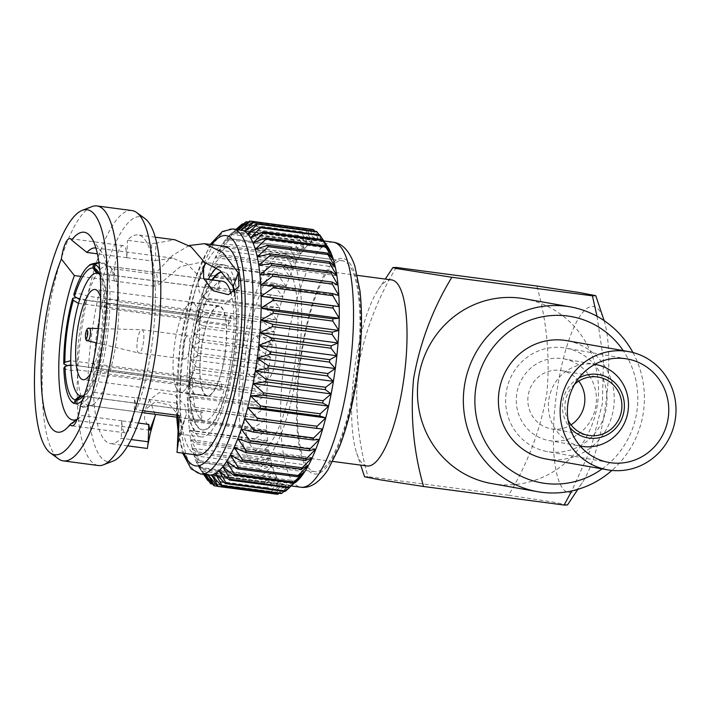 <?xml version="1.0" encoding="UTF-8"?>
<svg xmlns="http://www.w3.org/2000/svg" width="711" height="711" viewBox="0 0 711 711"><rect width="100%" height="100%" fill="white"/><g stroke="black" fill="none" stroke-linecap="round" stroke-linejoin="round"><path stroke-width="0.53" stroke-dasharray="3.56 2.67" d="M506.125 393.174A52.552 50.641 100 0 0 547.194 451.556A52.552 50.641 100 0 0 606.536 406.434A52.552 50.641 100 0 0 565.467 348.052A52.552 50.641 100 0 0 506.125 393.174M545.888 458.95A60.053 57.875 100 0 0 613.709 407.385A60.053 57.875 100 0 0 566.774 340.667M225.076 353.091A45.042 12.025 -82.5 0 0 219.121 306.343A45.042 12.025 -82.5 0 0 201.373 348.905A45.042 12.025 -82.5 0 0 207.328 395.654A45.042 12.025 -82.5 0 0 225.076 353.091M198.182 349.545A45.042 12.025 -82.5 0 0 192.228 302.797A45.042 12.025 -82.5 0 0 174.471 345.359A45.042 12.025 -82.5 0 0 180.434 392.108A45.042 12.025 -82.5 0 0 198.182 349.545M137.321 340.845A11.732 3.128 97.5 0 1 141.853 329.753A11.732 3.128 97.5 0 1 141.942 329.753A11.732 3.128 97.5 0 1 143.498 341.929A11.732 3.128 97.5 0 1 138.876 353.012A11.732 3.128 97.5 0 1 138.787 353.003A11.732 3.128 97.5 0 1 137.321 340.845M189.41 347.99A11.732 3.128 -82.5 0 0 187.864 335.823A11.732 3.128 -82.5 0 0 183.242 346.906A11.732 3.128 -82.5 0 0 184.789 359.082A11.732 3.128 -82.5 0 0 189.41 347.99M90.653 373.239A45.513 12.149 -82.5 0 0 101.033 336.721A45.513 12.149 -82.5 0 0 100.633 297.705M225.2 353.118A45.513 12.149 97.5 0 1 207.265 396.125A45.513 12.149 97.5 0 1 201.249 348.888A45.513 12.149 97.5 0 1 219.184 305.881A45.513 12.149 97.5 0 1 225.2 353.118M105.352 304.059A70.38 18.788 -82.5 0 1 103.095 337.281A70.38 18.788 -82.5 0 1 96.474 369.738C101.54 372.2 106.046 372.795 109.992 371.515A70.38 18.788 -82.5 0 0 116.613 339.067A70.38 18.788 -82.5 0 0 118.87 305.846C115.395 303.659 110.889 303.064 105.352 304.059L104.241 305.766A66.63 17.793 97.5 0 1 102.1 337.112A66.63 17.793 97.5 0 1 95.869 367.72L99.593 365.801L220.623 381.78A61.937 16.54 -82.5 0 1 219.468 385.7L98.429 369.72A61.937 16.54 -82.5 0 0 99.593 365.801A61.937 16.54 -82.5 0 0 105.352 337.485A61.937 16.54 -82.5 0 0 107.343 308.494L104.241 305.766M222.436 281.227A70.38 18.788 -82.5 0 0 194.698 347.732A70.38 18.788 -82.5 0 0 204.013 420.77A70.38 18.788 -82.5 0 0 231.742 354.274A70.38 18.788 -82.5 0 0 231.093 293.821M76.512 297.616L86.191 300.078A70.38 18.788 -82.5 0 0 79.57 332.526A70.38 18.788 -82.5 0 0 77.312 365.747L67.714 365.667M86.191 300.078L198.182 314.866L199.542 319.39A61.937 16.54 -82.5 0 1 200.706 315.471L79.676 299.491M200.706 315.471L199.347 310.947A70.38 18.788 -82.5 0 0 198.182 314.866M199.347 310.947L87.355 296.158C82.28 293.687 77.775 293.092 73.828 294.372M93.381 264.199L99.727 262.412L106.899 265.985A70.38 18.788 -82.5 0 0 87.355 296.158M106.899 265.985L203.79 278.783M203.808 278.836L108.134 266.207L103.317 263.043L98.962 262.715M100.269 275.992A66.63 17.793 97.5 0 1 104.17 301.633L105.272 299.926C110.809 298.931 115.315 299.527 118.799 301.713A70.38 18.788 -82.5 0 0 111.503 268.642A70.38 18.788 -82.5 0 0 108.134 266.207M118.799 301.713L230.791 316.502L228.302 320.341L107.263 304.361A61.937 16.54 -82.5 0 0 101.389 276.206A61.937 16.54 -82.5 0 0 99.54 274.233M104.17 301.633L107.263 304.361A61.937 16.54 -82.5 0 1 107.343 308.494L228.373 324.483L230.862 320.634A70.38 18.788 -82.5 0 0 230.791 316.502M230.862 320.634L118.87 305.846M80.485 405.368L94.376 392.401A86.778 23.17 -82.5 0 0 107.21 338.018A86.778 23.17 -82.5 0 0 101.655 252.165A86.778 23.17 -82.5 0 0 95.887 247.979M391.619 279.903A93.843 25.054 -82.5 0 0 378.19 289.741A93.843 25.054 -82.5 0 0 354.638 368.574A93.843 25.054 -82.5 0 0 356.638 452.978A93.843 25.054 -82.5 0 0 367.054 465.963M245.597 354.176A93.843 25.054 97.5 0 1 282.578 265.505A93.843 25.054 97.5 0 1 294.994 362.894A93.843 25.054 97.5 0 1 258.013 451.565A93.843 25.054 97.5 0 1 245.597 354.176M94.376 392.401L134.335 397.68A86.778 23.17 -82.5 0 0 134.406 397.493L136.548 409.892A105.246 28.102 -82.5 0 0 152.03 344.151A105.246 28.102 -82.5 0 0 138.112 234.923A105.246 28.102 -82.5 0 0 127.429 240.291L151.727 243.5L151.327 260.893L155.425 260.573L155.94 243.126L174.942 239.785M138.352 423.045L121.777 420.859A86.778 23.17 -82.5 0 0 121.83 420.805A21.579 5.759 -82.5 0 0 125.376 432.875A21.579 5.759 -82.5 0 0 133.881 412.478A21.579 5.759 -82.5 0 0 134.335 397.68M234.097 292.159A79.623 21.259 97.5 0 1 233.528 354.611A79.623 21.259 97.5 0 1 202.155 429.853A79.623 21.259 97.5 0 1 191.623 347.217A79.623 21.259 97.5 0 1 211.922 279.858M212.571 279.938A79.623 21.259 -82.5 0 0 192.272 347.297A79.623 21.259 -82.5 0 0 202.804 429.942A79.623 21.259 -82.5 0 0 234.177 354.7A79.623 21.259 -82.5 0 0 223.645 272.064A79.623 21.259 -82.5 0 0 221.832 272.109M298.282 363.481A106.357 28.396 97.5 0 1 256.369 463.972A106.357 28.396 97.5 0 1 242.309 353.598A106.357 28.396 97.5 0 1 284.222 253.098A106.357 28.396 97.5 0 1 298.282 363.481M356.558 371.178A106.357 28.396 97.5 0 1 314.644 471.669A106.357 28.396 97.5 0 1 300.584 361.295A106.357 28.396 97.5 0 1 342.498 260.795A106.357 28.396 97.5 0 1 356.558 371.178M177.768 415.331L177.172 403.146L134.406 397.493M154.927 414.273L149.701 399.653L159.468 392.516L174.586 394.845L184.913 404.923L186.344 414.62L179.368 434.057L177.946 419.783M121.83 420.805L81.872 415.526L77.135 419.33M77.17 419.232A86.778 23.17 -82.5 0 0 79.828 417.481A86.778 23.17 -82.5 0 0 81.872 415.526M216.624 267.851A86.778 23.17 97.5 0 1 223.938 264.892A86.778 23.17 97.5 0 1 235.412 354.949A86.778 23.17 97.5 0 1 201.213 436.945A86.778 23.17 97.5 0 1 189.739 346.879A86.778 23.17 97.5 0 1 208.341 279.379M91.897 206.625A128.584 34.332 -82.5 0 0 46.295 327.451A128.584 34.332 -82.5 0 0 58.586 458.933M131.962 210.572A128.584 34.332 -82.5 0 0 81.285 332.073A128.584 34.332 -82.5 0 0 98.296 465.518M145.044 218.641A123.581 32.999 -82.5 0 0 91.808 333.521A123.581 32.999 -82.5 0 0 113.022 461.128M224.667 246.353A105.246 28.102 -82.5 0 0 183.189 345.804A105.246 28.102 -82.5 0 0 197.116 455.031M204.857 262.51L202.093 262.004L180.407 266.634L158.535 284.96L154.483 286.337L152.198 273.922L112.125 268.634A105.246 28.102 -82.5 0 0 96.634 334.374A105.246 28.102 -82.5 0 0 110.552 443.602A105.246 28.102 -82.5 0 0 121.234 438.234L131.179 439.54M152.198 273.922L156.349 272.411L158.535 284.96M189.233 245.499L172.675 255.32L156.349 272.411M155.94 243.126L151.727 243.5M240.878 230A123.581 32.999 -82.5 0 0 237.767 230.124A123.581 32.999 -82.5 0 0 234.132 231.537A123.581 32.999 -82.5 0 0 230.64 234.061A123.581 32.999 -82.5 0 0 230.4 234.275A123.581 32.999 -82.5 0 0 226.596 238.309A123.581 32.999 -82.5 0 0 222.783 243.589A123.581 32.999 -82.5 0 0 218.979 250.068A123.581 32.999 -82.5 0 0 215.246 257.666A123.581 32.999 -82.5 0 0 211.611 266.305A123.581 32.999 -82.5 0 0 208.127 275.895A123.581 32.999 -82.5 0 0 204.812 286.311A123.581 32.999 -82.5 0 0 201.728 297.465A123.581 32.999 -82.5 0 0 198.884 309.214A123.581 32.999 -82.5 0 0 196.334 321.443A123.581 32.999 -82.5 0 0 194.085 334.001A123.581 32.999 -82.5 0 0 192.183 346.772L199.524 341.795L259.195 349.679L270.269 357.082L257.649 361.135A133.721 35.701 -82.5 0 0 257.355 363.552L268.714 369.916L256.129 374.999A133.721 35.701 -82.5 0 0 255.907 377.399L267.532 382.669L255.027 388.721A133.721 35.701 -82.5 0 0 254.876 391.086L266.741 395.209L254.342 402.15A133.721 35.701 -82.5 0 0 254.271 404.443L266.341 407.394L254.094 415.126A133.721 35.701 -82.5 0 0 254.094 417.33L266.341 419.081L254.271 427.524A133.721 35.701 -82.5 0 0 254.351 429.613L266.741 430.164L254.885 439.194A133.721 35.701 -82.5 0 0 255.036 441.14L267.54 440.5L255.916 450.019A133.721 35.701 -82.5 0 0 256.138 451.805L268.722 449.992L257.364 459.866A133.721 35.701 -82.5 0 0 257.658 461.475L270.278 458.524L259.213 468.647A133.721 35.701 -82.5 0 0 259.568 470.06L272.189 466.007L261.426 476.254A133.721 35.701 -82.5 0 0 261.852 477.445L274.437 472.362L264.003 482.6A133.721 35.701 -82.5 0 0 264.483 483.569L276.988 477.516L266.901 487.622A133.721 35.701 -82.5 0 0 267.434 488.359L279.832 481.418L270.091 491.265A133.721 35.701 -82.5 0 0 270.669 491.754L282.925 484.013L273.539 493.487A133.721 35.701 -82.5 0 0 274.162 493.727L286.231 485.284L277.201 494.261M327.798 246.886A123.581 32.999 -82.5 0 0 325.745 244.237A123.581 32.999 -82.5 0 0 322.652 241.642A123.581 32.999 -82.5 0 0 319.346 240.371A123.581 32.999 -82.5 0 0 318.963 240.309A123.581 32.999 -82.5 0 0 315.853 240.442A123.581 32.999 -82.5 0 0 312.218 241.847A123.581 32.999 -82.5 0 0 308.485 244.584A123.581 32.999 -82.5 0 0 304.681 248.619A123.581 32.999 -82.5 0 0 300.869 253.907A123.581 32.999 -82.5 0 0 297.065 260.377A123.581 32.999 -82.5 0 0 293.332 267.985A123.581 32.999 -82.5 0 0 289.697 276.623A123.581 32.999 -82.5 0 0 286.204 286.204A123.581 32.999 -82.5 0 0 282.898 296.629A123.581 32.999 -82.5 0 0 279.814 307.774A123.581 32.999 -82.5 0 0 276.97 319.523A123.581 32.999 -82.5 0 0 274.419 331.753A123.581 32.999 -82.5 0 0 272.171 344.32A123.581 32.999 -82.5 0 0 270.269 357.082A123.581 32.999 -82.5 0 0 268.714 369.916A123.581 32.999 -82.5 0 0 267.532 382.669A123.581 32.999 -82.5 0 0 266.741 395.209A123.581 32.999 -82.5 0 0 266.341 407.394A123.581 32.999 -82.5 0 0 266.341 419.081A123.581 32.999 -82.5 0 0 266.741 430.164A123.581 32.999 -82.5 0 0 267.54 440.5A123.581 32.999 -82.5 0 0 268.722 449.992A123.581 32.999 -82.5 0 0 270.278 458.524A123.581 32.999 -82.5 0 0 272.189 466.007A123.581 32.999 -82.5 0 0 274.437 472.362A123.581 32.999 -82.5 0 0 276.988 477.516A123.581 32.999 -82.5 0 0 279.832 481.418A123.581 32.999 -82.5 0 0 282.925 484.013A123.581 32.999 -82.5 0 0 286.231 485.284A123.581 32.999 -82.5 0 0 286.613 485.346A123.581 32.999 -82.5 0 0 289.724 485.213L281.049 493.585M574.595 384.287A29.56 28.484 100 0 0 565.147 402.506A29.56 28.484 100 0 0 568.098 420.219M578.727 381.105A29.56 28.484 100 0 0 561.486 370.591A29.56 28.484 100 0 0 528.104 395.974A29.56 28.484 100 0 0 551.212 428.804A29.56 28.484 100 0 0 571.013 424.831M578.692 378.163A32.137 30.973 100 0 0 562.685 402.186A32.137 30.973 100 0 0 569.804 427.382M549.132 440.589L580.176 446.073A41.522 40.012 -80 0 1 548.776 400.133A41.522 40.012 -80 0 1 594.867 364.343L563.565 358.806A41.522 40.012 100 0 0 516.675 394.463A41.522 40.012 100 0 0 549.132 440.589A41.522 40.012 100 0 0 596.022 404.941A41.522 40.012 100 0 0 563.565 358.806M602.128 468.878A84.458 81.383 100 0 0 637.038 410.354A84.458 81.383 100 0 0 623.218 350.63M632.923 352.523A93.843 90.43 -80 0 1 643.535 411.1A93.843 90.43 -80 0 1 611.922 470.433M604.11 320.625A93.843 25.054 97.5 0 1 605.754 403.937A93.843 25.054 97.5 0 1 582.202 482.769A93.843 25.054 97.5 0 1 556.358 395.209A93.843 25.054 97.5 0 1 603.755 319.523M597.044 316.306L603.435 359.819L602.368 403.626L590.868 448.641L571.76 490.91M567.494 504.952L552.571 502.002L508.543 495.238C527.633 463.812 540.387 430.004 546.803 393.814C550.243 357.402 546.91 321.47 536.823 286.018M396.285 267.46C377.132 299.055 364.379 332.864 358.024 368.885C354.593 405.474 357.917 441.407 367.996 476.681L364.61 476.814M491.665 483.569A93.843 90.43 100 0 0 597.631 402.995A93.843 90.43 100 0 0 524.291 298.753M508.543 495.238L367.996 476.681M313 229.502L319.346 240.371L309.96 228.96A133.721 35.701 -82.5 0 0 309.303 228.978L315.853 240.442L306.112 229.635A133.721 35.701 -82.5 0 0 305.428 229.902L312.218 241.847L302.131 231.759A133.721 35.701 -82.5 0 0 301.428 232.275L308.485 244.584L298.051 235.305A133.721 35.701 -82.5 0 0 297.34 236.061L304.681 248.619L293.927 240.238A133.721 35.701 -82.5 0 0 293.208 241.233L300.869 253.907L289.795 246.495A133.721 35.701 -82.5 0 0 289.084 247.712L297.065 260.377L285.706 254.014A133.721 35.701 -82.5 0 0 285.004 255.445L293.332 267.985L281.707 262.715A133.721 35.701 -82.5 0 0 281.023 264.341L289.697 276.623L277.832 272.5A133.721 35.701 -82.5 0 0 277.174 274.304L286.204 286.204L274.135 283.254A133.721 35.701 -82.5 0 0 273.513 285.218L282.898 296.629L270.651 294.869A133.721 35.701 -82.5 0 0 270.064 296.967L279.814 307.774L267.416 307.223A133.721 35.701 -82.5 0 0 266.883 309.436L276.97 319.523L264.465 320.163A133.721 35.701 -82.5 0 0 263.985 322.465L274.419 331.753L261.835 333.566A133.721 35.701 -82.5 0 0 261.417 335.93L272.171 344.32L259.559 347.27A133.721 35.701 -82.5 0 0 259.195 349.679M279.085 493.327L289.724 485.213A123.581 32.999 -82.5 0 0 293.35 483.8L285.031 491.461M284.16 491.345L293.35 483.8A123.581 32.999 -82.5 0 0 296.665 481.436M319.728 234.87L325.745 244.237L319.079 234.781M316.484 231.466L322.652 241.642L314.777 231.244M249.632 221.094L309.303 228.978M306.112 229.635L248.406 222.019M245.757 222.028L305.428 229.902M302.131 231.759L243.331 223.992M241.758 224.392L301.428 232.275M298.051 235.305L238.381 227.422A133.721 35.701 -82.5 0 0 237.67 228.187L297.34 236.061M293.927 240.238L234.257 232.355A133.721 35.701 -82.5 0 0 233.537 233.35L293.208 241.233M289.795 246.495L230.124 238.612A133.721 35.701 -82.5 0 0 229.413 239.829L289.084 247.712M285.706 254.014L226.036 246.13A133.721 35.701 -82.5 0 0 225.334 247.561L285.004 255.445M281.707 262.715L222.036 254.831A133.721 35.701 -82.5 0 0 221.352 256.458L281.023 264.341M277.832 272.5L218.161 264.616A133.721 35.701 -82.5 0 0 217.513 266.421L277.174 274.304M274.135 283.254L214.464 275.379A133.721 35.701 -82.5 0 0 213.842 277.334L273.513 285.218M270.651 294.869L210.98 286.995A133.721 35.701 -82.5 0 0 210.403 289.093L270.064 296.967M267.416 307.223L207.745 299.34A133.721 35.701 -82.5 0 0 207.212 301.553L266.883 309.436M264.465 320.163L204.795 312.289A133.721 35.701 -82.5 0 0 204.315 314.591L263.985 322.465M261.835 333.566L202.164 325.682A133.721 35.701 -82.5 0 0 201.746 328.047L261.417 335.93M259.559 347.27L199.889 339.387A133.721 35.701 -82.5 0 0 199.524 341.795M257.649 361.135L197.978 353.251A133.721 35.701 -82.5 0 0 197.685 355.669L257.355 363.552M256.129 374.999L196.467 367.125A133.721 35.701 -82.5 0 0 196.245 369.524L255.907 377.399M255.027 388.721L195.356 380.847A133.721 35.701 -82.5 0 0 195.205 383.202L254.876 391.086M254.342 402.15L194.672 394.267A133.721 35.701 -82.5 0 0 194.601 396.56L254.271 404.443M254.094 415.126L194.423 407.252A133.721 35.701 -82.5 0 0 194.423 409.447L254.094 417.33M254.271 427.524L194.601 419.641A133.721 35.701 -82.5 0 0 194.681 421.73L254.351 429.613M254.885 439.194L195.214 431.319A133.721 35.701 -82.5 0 0 195.365 433.266L255.036 441.14M255.916 450.019L196.245 442.135A133.721 35.701 -82.5 0 0 196.467 443.922L256.138 451.805M257.364 459.866L197.694 451.992A133.721 35.701 -82.5 0 0 197.987 453.6L257.658 461.475M259.213 468.647L199.542 460.772A133.721 35.701 -82.5 0 0 199.898 462.177L259.568 470.06M261.426 476.254L201.764 468.371A133.721 35.701 -82.5 0 0 202.182 469.571L261.852 477.445M264.003 482.6L204.333 474.717A133.721 35.701 -82.5 0 0 204.812 475.695L264.483 483.569M266.901 487.622L207.23 479.747M208.412 480.565L267.434 488.359M270.091 491.265L210.42 483.382M212.713 484.102L270.669 491.754M273.539 493.487L213.869 485.604M217.406 486.235L274.162 493.727M238.256 229.653L237.767 230.124L238.372 229.671M236.425 229.413L234.132 231.537L236.674 229.44M238.381 227.422L236.025 229.36M234.257 232.355L226.596 238.309L237.67 228.187M230.124 238.612L222.783 243.589L233.537 233.35M226.036 246.13L218.979 250.068L229.413 239.829M222.036 254.831L215.246 257.666L225.334 247.561M218.161 264.616L211.611 266.305L221.352 256.458M214.464 275.379L208.127 275.895L217.513 266.421M210.98 286.995L204.812 286.311L213.842 277.334M207.745 299.34L201.728 297.465L210.403 289.093M204.795 312.289L198.884 309.214L207.212 301.553M202.164 325.682L196.334 321.443L204.315 314.591M199.889 339.387L194.085 334.001L201.746 328.047M197.978 353.251L192.183 346.772A123.581 32.999 -82.5 0 0 190.628 359.606L197.685 355.669M196.467 367.125L190.628 359.606A123.581 32.999 -82.5 0 0 189.446 372.36L196.245 369.524M195.356 380.847L189.446 372.36A123.581 32.999 -82.5 0 0 188.655 384.9L195.205 383.202M194.672 394.267L188.655 384.9A123.581 32.999 -82.5 0 0 188.255 397.076L194.601 396.56M194.423 407.252L188.255 397.076A123.581 32.999 -82.5 0 0 188.255 408.772L194.423 409.447M194.601 419.641L188.255 408.772A123.581 32.999 -82.5 0 0 188.655 419.854L194.681 421.73M195.214 431.319L188.655 419.854A123.581 32.999 -82.5 0 0 189.455 430.191L195.365 433.266M196.245 442.135L189.455 430.191A123.581 32.999 -82.5 0 0 190.637 439.682L196.467 443.922M197.694 451.992L190.637 439.682A123.581 32.999 -82.5 0 0 192.192 448.214L197.987 453.6M199.542 460.772L192.192 448.214A123.581 32.999 -82.5 0 0 194.103 455.698L199.898 462.177M201.764 468.371L194.103 455.698A123.581 32.999 -82.5 0 0 196.352 462.052L202.182 469.571M204.333 474.717L196.352 462.052A123.581 32.999 -82.5 0 0 198.902 467.207L204.812 475.695M204.51 475.686L198.902 467.207A123.581 32.999 -82.5 0 0 199.693 468.451A123.581 32.999 -82.5 0 0 201.746 471.109L203.853 474.415M204.084 474.45L201.746 471.109A123.581 32.999 -82.5 0 0 204.839 473.704L205.381 474.619M205.541 474.637L204.839 473.704A123.581 32.999 -82.5 0 0 208.145 474.975A123.581 32.999 -82.5 0 0 208.527 475.037M142.618 410.691L136.548 409.892M148.226 441.798C146.377 453.618 147.195 449.494 150.679 429.435L144.546 419.988L144.911 409.909L155.176 401.831L169.911 405.039L179.785 416.842L181.349 428.253L177.386 448.748M80.912 276.428L114.338 280.845A21.579 5.759 -82.5 0 1 116.391 257.684A21.579 5.759 -82.5 0 1 123.296 245.65A21.579 5.759 -82.5 0 1 126.834 257.72A86.778 23.17 -82.5 0 1 126.887 257.666L127.429 240.291M114.338 280.845A86.778 23.17 -82.5 0 0 114.267 281.032L112.125 268.634M121.777 420.859L121.234 438.234M319.346 240.371L241.26 230.062M322.652 241.642L244.566 231.333M325.745 244.237L247.659 233.928M328.58 248.139L250.503 237.83M331.139 253.294L253.054 242.984M333.388 259.648L255.302 249.339M335.299 267.132L257.213 256.822M336.854 275.664L258.768 265.354M338.036 285.155L259.95 274.846M338.827 295.492L260.741 285.182M322.678 429.026L244.593 418.717M319.363 439.451L241.278 429.142M315.88 449.032L237.794 438.723M312.245 457.671L234.159 447.361M308.512 465.27L230.426 454.96M304.708 471.748L226.622 461.439M300.886 477.037L222.801 466.727M297.091 481.063L219.006 470.753M293.35 483.8L215.273 473.49M289.724 485.213L211.638 474.904M286.231 485.284L208.145 474.975M282.925 484.013L204.839 473.704M279.832 481.418L201.746 471.109M276.988 477.516L198.902 467.207M274.437 472.362L196.352 462.052M272.189 466.007L194.103 455.698M270.278 458.524L192.192 448.214M268.722 449.992L190.637 439.682M267.54 440.5L189.455 430.191M266.741 430.164L188.655 419.854M266.341 419.081L188.255 408.772M266.341 407.394L188.255 397.076M266.741 395.209L188.655 384.9M267.532 382.669L189.446 372.36M268.714 369.916L190.628 359.606M270.269 357.082L192.183 346.772M272.171 344.32L194.085 334.001M274.419 331.753L196.334 321.443M276.97 319.523L198.884 309.214M279.814 307.774L201.728 297.465M282.898 296.629L204.812 286.311M286.204 286.204L208.127 275.895M289.697 276.623L211.611 266.305M293.332 267.985L215.246 257.666M297.065 260.377L218.979 250.068M300.869 253.907L222.783 243.589M304.681 248.619L226.596 238.309M308.485 244.584L230.4 234.275M312.218 241.847L234.132 231.537M315.853 240.442L237.767 230.124M126.887 257.666L151.327 260.893M155.425 260.573L172.524 258.111L187.366 264.181L200.546 277.85L202.555 271.726M200.546 277.85L198.031 282.391L199.178 291.83L209.727 301.713L224.703 303.846L234.203 296.7L234.994 291.483M154.483 286.337L114.267 281.032M155.478 414.851L150.679 429.435M186.344 414.62L181.349 428.253M177.172 403.146L179.314 415.535M126.834 257.72L97.398 253.836M221.663 271.958A79.623 21.259 97.5 0 1 222.996 271.975A79.623 21.259 97.5 0 1 232.586 285.44M96.732 273.166L217.762 289.146A61.937 16.54 -82.5 0 1 218.197 289.181A61.937 16.54 -82.5 0 1 218.997 289.368L97.958 273.388M78.512 303.41L199.542 319.39M70.842 364.841L191.872 380.829A61.937 16.54 -82.5 0 1 191.801 376.688L70.762 360.708M81.383 396.036L202.413 412.025A61.937 16.54 -82.5 0 1 201.977 411.989A61.937 16.54 -82.5 0 1 201.177 411.802L80.147 395.823M228.373 324.483A61.937 16.54 -82.5 0 0 228.302 320.341M83.507 395.627A61.937 16.54 -82.5 0 0 85.809 394.196A61.937 16.54 -82.5 0 0 98.429 369.72L94.705 371.64L95.31 373.648A70.38 18.788 -82.5 0 1 82.52 400.16M105.272 299.926A70.38 18.788 -82.5 0 0 99.762 269.593M96.474 369.738L95.869 367.72M94.705 371.64A66.63 17.793 97.5 0 1 84.662 394.116M75.766 403.821L82.938 407.394L89.284 405.608A70.38 18.788 -82.5 0 0 93.612 404.124A70.38 18.788 -82.5 0 0 108.827 375.435C104.881 376.714 100.375 376.119 95.31 373.648M63.866 368.102C67.341 370.289 71.847 370.884 77.383 369.889A70.38 18.788 -82.5 0 0 88.048 405.386L79.339 406.763M109.992 371.515L221.983 386.304L220.623 381.78M219.468 385.7L220.828 390.223A70.38 18.788 -82.5 0 0 221.983 386.304M220.828 390.223L108.827 375.435M89.284 405.608L142.013 412.567M177.848 417.304L201.275 420.397L202.413 412.025M201.177 411.802L200.04 420.174A70.38 18.788 -82.5 0 0 200.875 420.361A70.38 18.788 -82.5 0 0 201.275 420.397M200.04 420.174L88.048 405.386M77.383 369.889L189.375 384.678L191.872 380.829M191.801 376.688L189.304 380.536A70.38 18.788 -82.5 0 0 189.375 384.678M189.304 380.536L77.312 365.747M218.881 280.827L217.762 289.146M218.997 289.368L220.126 280.996M248.255 355.393A20.175 5.386 -82.5 0 0 250.93 376.332A20.175 5.386 -82.5 0 0 258.875 357.269A20.175 5.386 -82.5 0 0 256.209 336.33A20.175 5.386 -82.5 0 0 248.255 355.393M264.99 357.597A20.175 5.386 -82.5 0 0 267.656 378.536A20.175 5.386 -82.5 0 0 275.601 359.473A20.175 5.386 -82.5 0 0 272.935 338.534A20.175 5.386 -82.5 0 0 264.99 357.597M211.665 244.637A116.142 31.008 -82.5 0 0 180.327 345.297A116.142 31.008 -82.5 0 0 177.217 417.224M178.141 427.142A116.142 31.008 -82.5 0 0 184.113 453.316M232.826 228.933A123.581 32.999 -82.5 0 0 184.122 345.706A123.581 32.999 -82.5 0 0 200.466 473.97M333.237 242.193A123.581 32.999 -82.5 0 0 284.533 358.966A123.581 32.999 -82.5 0 0 300.877 487.231M299.962 361.179A108.694 29.027 -82.5 0 0 314.004 473.944A108.694 29.027 -82.5 0 0 357.18 371.284A108.694 29.027 -82.5 0 0 343.137 258.52A108.694 29.027 -82.5 0 0 299.962 361.179M87.764 340.8A6.31 1.689 97.5 0 1 86.973 334.259A6.31 1.689 97.5 0 1 89.417 328.286M608.936 462.452L547.194 451.556M627.209 358.957L565.467 348.052M210.225 244.442L193.392 283.022L179.999 345.226L176.479 412.638L176.719 417.153M178.15 432.128L182.674 453.129M219.121 306.343L192.228 302.797M141.942 329.753L187.864 335.823M98.5 328.544L141.853 329.753M207.265 396.125L83.098 379.727M101.655 252.165L91.008 237.119M357.429 275.388L282.578 265.505M202.804 429.942L202.155 429.853M314.644 471.669L256.369 463.972M201.213 436.945L179.368 434.057M149.808 430.155L73.011 420.014M155.256 237.19L138.112 234.923M323.843 240.958L318.963 240.309M551.212 428.804L588.255 435.345M582.202 482.769L577.847 489.337M356.638 452.978L360.699 465.127M378.19 289.741L385.273 279.067M561.486 370.591L598.529 377.132M230.64 234.061L232.044 232.826M199.693 468.451L203.648 474.388M291.466 485.986L286.613 485.346M127.704 445.868L110.552 443.602M198.031 282.391L203.533 267.336M234.203 296.7L238.976 286.48M147.906 444.855L148.475 433.861M149.701 399.653L144.911 409.909M184.451 420.636L178.976 441.113L177.19 450.552M223.938 264.892L202.093 262.004M172.524 258.102L95.736 247.961M342.498 260.795L284.222 253.098M223.645 272.064L222.996 271.975M123.296 245.65L69.882 238.603M125.376 432.875L71.971 425.818M332.855 461.448L258.013 451.565M79.828 417.481L65.634 429.257M218.197 289.181L97.896 273.3M201.977 411.989L81.356 396.063M101.389 276.206L97.834 271.193M85.809 394.196L81.072 398.124M111.503 268.642C111.467 267.638 108.739 265.772 103.317 263.043M93.612 404.124C93.576 405.199 90.021 406.292 82.938 407.403M200.875 420.361L204.013 420.77M98.918 262.386L99.727 262.412M219.184 305.881L95.007 289.484M96.607 342.906L138.787 353.003M138.876 353.012L184.789 359.082M207.328 395.654L180.434 392.108M267.656 378.536L250.93 376.332M272.935 338.534L256.209 336.33"/><path stroke-width="1.07" d="M567.867 404.079A52.552 50.641 100 0 0 608.936 462.452A52.552 50.641 100 0 0 668.278 417.339A52.552 50.641 100 0 0 627.209 358.957A52.552 50.641 100 0 0 567.867 404.079M675.45 418.281A60.053 57.875 100 0 0 628.515 351.563A60.053 57.875 100 0 0 560.695 403.128A60.053 57.875 100 0 0 607.629 469.847A60.053 57.875 100 0 0 675.45 418.281M628.515 351.563L566.774 340.667A60.053 57.875 100 0 0 498.953 392.232A60.053 57.875 100 0 0 545.888 458.95L607.629 469.847M100.633 297.705A45.513 12.149 -82.5 0 0 95.007 289.484A45.513 12.149 -82.5 0 0 77.072 332.49A45.513 12.149 -82.5 0 0 83.098 379.727A45.513 12.149 -82.5 0 0 90.653 373.239M231.093 293.821A70.38 18.788 -82.5 0 0 222.436 281.227L219.299 280.809A70.38 18.788 -82.5 0 0 218.89 280.774L218.881 280.827M203.79 278.783L218.89 280.774M203.808 278.836L220.126 280.996A70.38 18.788 -82.5 0 0 219.299 280.809M95.887 247.979A86.778 23.17 -82.5 0 0 95.736 247.961A86.778 23.17 -82.5 0 0 86.875 252.441L71.633 240.078A100.846 26.929 97.5 0 1 91.008 237.119A100.846 26.929 97.5 0 1 97.469 336.898A100.846 26.929 97.5 0 1 80.485 405.368A21.579 5.759 -82.5 0 1 80.476 405.43A21.579 5.759 -82.5 0 1 71.971 425.818A21.579 5.759 -82.5 0 1 70.22 424.343A100.846 26.929 97.5 0 1 65.634 429.257A100.846 26.929 97.5 0 1 41.229 380.003A100.846 26.929 97.5 0 1 61.368 259.053L74.379 275.566A86.778 23.17 -82.5 0 0 61.537 329.957A86.778 23.17 -82.5 0 0 73.011 420.014A86.778 23.17 -82.5 0 0 77.17 419.232M332.855 461.448L367.054 465.963A93.843 25.054 -82.5 0 0 404.035 377.292A93.843 25.054 -82.5 0 0 391.619 279.903L357.429 275.388M177.19 450.552L178.159 429.071L177.768 415.331M138.352 423.045L148.777 424.423L149.808 430.146L154.882 416.735L155.478 414.851L154.927 414.273M103.451 337.956A123.581 32.999 -82.5 0 0 82.236 210.34A123.581 32.999 -82.5 0 0 38.403 326.465A123.581 32.999 -82.5 0 0 50.214 452.836A123.581 32.999 -82.5 0 0 103.451 337.956M50.214 452.836L58.586 458.933A128.584 34.332 -82.5 0 0 63.306 460.897A128.584 34.332 -82.5 0 0 113.973 339.405A128.584 34.332 -82.5 0 0 96.972 205.95A128.584 34.332 -82.5 0 0 91.897 206.625L82.236 210.34M63.306 460.897L98.296 465.518A128.584 34.332 -82.5 0 0 103.362 464.843A128.584 34.332 -82.5 0 0 148.963 344.017A128.584 34.332 -82.5 0 0 136.672 212.545A128.584 34.332 -82.5 0 0 131.962 210.572L96.972 205.95M103.362 464.843L113.022 461.128A123.581 32.999 -82.5 0 0 156.855 345.004A123.581 32.999 -82.5 0 0 145.044 218.641L136.672 212.545M177.386 448.748L176.95 452.365L197.116 455.031A105.246 28.102 -82.5 0 0 238.585 355.58A105.246 28.102 -82.5 0 0 224.667 246.353L204.51 243.686L189.233 245.499M155.256 237.19L174.942 239.785L191.152 246.913L205.337 263.266L203.533 267.336L203.657 278.445L213.22 290.755L228.391 294.701L238.976 286.48L238.221 272.837L222.712 252.458L204.51 243.695M200.466 473.97L208.527 475.037A123.581 32.999 -82.5 0 0 211.638 474.904A123.581 32.999 -82.5 0 0 215.273 473.49A123.581 32.999 -82.5 0 0 219.006 470.753A123.581 32.999 -82.5 0 0 222.801 466.727A123.581 32.999 -82.5 0 0 226.622 461.439A123.581 32.999 -82.5 0 0 230.426 454.96A123.581 32.999 -82.5 0 0 234.159 447.361A123.581 32.999 -82.5 0 0 237.794 438.723A123.581 32.999 -82.5 0 0 241.278 429.142A123.581 32.999 -82.5 0 0 244.593 418.717A123.581 32.999 -82.5 0 0 247.677 407.572A123.581 32.999 -82.5 0 0 250.521 395.823A123.581 32.999 -82.5 0 0 253.072 383.593A123.581 32.999 -82.5 0 0 255.32 371.026A123.581 32.999 -82.5 0 0 257.222 358.255A123.581 32.999 -82.5 0 0 258.777 345.43A123.581 32.999 -82.5 0 0 259.959 332.668A123.581 32.999 -82.5 0 0 260.75 320.137A123.581 32.999 -82.5 0 0 261.15 307.952A123.581 32.999 -82.5 0 0 261.15 296.256A123.581 32.999 -82.5 0 0 260.741 285.182A123.581 32.999 -82.5 0 0 259.95 274.846A123.581 32.999 -82.5 0 0 258.768 265.354A123.581 32.999 -82.5 0 0 257.213 256.822A123.581 32.999 -82.5 0 0 255.302 249.339A123.581 32.999 -82.5 0 0 253.054 242.984A123.581 32.999 -82.5 0 0 250.503 237.83A123.581 32.999 -82.5 0 0 247.659 233.928A123.581 32.999 -82.5 0 0 244.566 231.333A123.581 32.999 -82.5 0 0 241.26 230.062A123.581 32.999 -82.5 0 0 240.878 230L232.826 228.933A123.581 32.999 -82.5 0 1 249.17 357.198A123.581 32.999 -82.5 0 1 200.466 473.97L191.063 468.78L182.674 453.129M296.665 481.436A123.581 32.999 -82.5 0 0 296.851 481.285A123.581 32.999 -82.5 0 0 297.091 481.063A123.581 32.999 -82.5 0 0 300.886 477.037A123.581 32.999 -82.5 0 0 304.708 471.748A123.581 32.999 -82.5 0 0 308.512 465.27A123.581 32.999 -82.5 0 0 312.245 457.671A123.581 32.999 -82.5 0 0 315.88 449.032A123.581 32.999 -82.5 0 0 319.363 439.451A123.581 32.999 -82.5 0 0 322.678 429.026A123.581 32.999 -82.5 0 0 325.762 417.881A123.581 32.999 -82.5 0 0 328.598 406.132A123.581 32.999 -82.5 0 0 331.157 393.903A123.581 32.999 -82.5 0 0 333.397 381.336A123.581 32.999 -82.5 0 0 335.308 368.574A123.581 32.999 -82.5 0 0 336.863 355.74A123.581 32.999 -82.5 0 0 338.045 342.986A123.581 32.999 -82.5 0 0 338.836 330.446A123.581 32.999 -82.5 0 0 339.236 318.261A123.581 32.999 -82.5 0 0 339.227 306.574A123.581 32.999 -82.5 0 0 338.827 295.492A123.581 32.999 -82.5 0 0 338.036 285.155A123.581 32.999 -82.5 0 0 336.854 275.664A123.581 32.999 -82.5 0 0 335.299 267.132A123.581 32.999 -82.5 0 0 333.388 259.648A123.581 32.999 -82.5 0 0 331.139 253.294A123.581 32.999 -82.5 0 0 328.58 248.139A123.581 32.999 -82.5 0 0 327.798 246.886L320.261 235.599A133.721 35.701 -82.5 0 0 319.728 234.87L260.057 226.987A133.721 35.701 -82.5 0 1 260.59 227.724L250.503 237.83L263.008 231.777L322.678 239.651L328.58 248.139L322.981 239.66M568.098 420.219A29.56 28.484 100 0 0 588.255 435.345A29.56 28.484 100 0 0 621.627 409.971A29.56 28.484 100 0 0 598.529 377.132A29.56 28.484 100 0 0 574.595 384.287M571.013 424.831A29.56 28.484 100 0 0 584.584 403.43A29.56 28.484 100 0 0 578.727 381.105M569.804 427.382A32.137 30.973 100 0 0 602.066 436.945A32.137 30.973 100 0 0 624.098 410.291A32.137 30.973 100 0 0 611.105 379.656A32.137 30.973 100 0 0 578.692 378.163M595.667 364.476L594.876 364.334A41.522 40.012 -80 0 1 595.667 364.476A41.522 40.012 -80 0 1 628.124 410.603A41.522 40.012 -80 0 1 581.234 446.259A41.522 40.012 -80 0 1 580.158 446.055L581.234 446.259M623.218 350.63A84.458 81.383 100 0 0 537.427 317.897A84.458 81.383 100 0 0 475.659 389.041A84.458 81.383 100 0 0 513.298 471.882A84.458 81.383 100 0 0 602.128 468.878M611.922 470.433A93.843 90.43 -80 0 1 537.56 491.674A93.843 90.43 -80 0 1 464.221 387.424A93.843 90.43 -80 0 1 570.195 306.85A93.843 90.43 -80 0 1 632.923 352.523M571.76 490.91L564.107 505.05L567.494 504.952L577.847 489.337M360.699 465.127L364.61 476.814L380.358 479.854L423.56 486.493C413.482 451.209 410.158 415.277 413.589 378.696C419.943 342.675 432.697 308.867 451.849 277.272L396.116 268.465L392.899 267.549L396.285 267.46L536.823 286.018L580.212 292.683L595.782 295.696L592.387 295.829L451.849 277.272M570.195 306.85L524.291 298.753A93.843 90.43 100 0 0 418.326 379.319A93.843 90.43 100 0 0 491.665 483.569L537.56 491.674M592.387 295.829L597.044 316.306M564.107 505.05L423.56 486.493M595.782 295.696L603.755 319.523A93.843 25.054 97.5 0 1 604.11 320.625M71.633 240.078A21.579 5.759 -82.5 0 0 69.882 238.603A21.579 5.759 -82.5 0 0 61.368 259.053M310.085 229.111L250.29 221.085A133.721 35.701 -82.5 0 0 249.632 221.094L237.767 230.124L246.441 221.761A133.721 35.701 -82.5 0 0 245.757 222.028L236.674 229.44M221.379 485.702A133.721 35.701 -82.5 0 0 222.063 485.444L281.734 493.318A133.721 35.701 -82.5 0 1 281.049 493.585L221.379 485.702L211.638 474.904L218.188 486.368A133.721 35.701 -82.5 0 1 217.53 486.386L277.201 494.261A133.721 35.701 -82.5 0 0 277.859 494.252L279.085 493.327M281.734 493.318L284.16 491.345M289.11 487.915L229.44 480.041L219.006 470.753L226.062 483.071A133.721 35.701 -82.5 0 1 225.36 483.587L285.031 491.461A133.721 35.701 -82.5 0 0 285.733 490.945L289.11 487.915A133.721 35.701 -82.5 0 0 289.821 487.159L300.886 477.037L293.234 482.991A133.721 35.701 -82.5 0 0 293.954 481.996L304.708 471.748L297.367 476.726A133.721 35.701 -82.5 0 0 298.078 475.508L308.512 465.27L301.446 469.207A133.721 35.701 -82.5 0 0 302.157 467.776L312.245 457.671L305.454 460.506A133.721 35.701 -82.5 0 0 306.139 458.879L315.88 449.032L309.321 450.73A133.721 35.701 -82.5 0 0 309.978 448.925L319.363 439.451L313.027 439.967A133.721 35.701 -82.5 0 0 313.649 438.003L322.678 429.026L316.511 428.351A133.721 35.701 -82.5 0 0 317.088 426.253L325.762 417.881L319.746 416.006A133.721 35.701 -82.5 0 0 320.279 413.793L328.598 406.132L322.696 403.057A133.721 35.701 -82.5 0 0 323.176 400.755L331.157 393.903L325.318 389.655A133.721 35.701 -82.5 0 0 325.745 387.291L333.397 381.336L327.602 375.95A133.721 35.701 -82.5 0 0 327.967 373.551L335.308 368.574L329.513 362.086A133.721 35.701 -82.5 0 0 329.806 359.677L336.863 355.74L331.024 348.221A133.721 35.701 -82.5 0 0 331.246 345.822L338.045 342.986L332.135 334.499A133.721 35.701 -82.5 0 0 332.277 332.135L338.836 330.446L332.81 321.079A133.721 35.701 -82.5 0 0 332.89 318.777L339.236 318.261L333.068 308.094A133.721 35.701 -82.5 0 0 333.068 305.89L339.227 306.574L332.89 295.696A133.721 35.701 -82.5 0 0 332.81 293.616L338.827 295.492L332.277 284.027A133.721 35.701 -82.5 0 0 332.126 282.08L338.036 285.155L331.237 273.202A133.721 35.701 -82.5 0 0 331.015 271.415L336.854 275.664L329.797 263.354A133.721 35.701 -82.5 0 0 329.504 261.746L335.299 267.132L327.949 254.574A133.721 35.701 -82.5 0 0 327.593 253.169L333.388 259.648L325.727 246.975A133.721 35.701 -82.5 0 0 325.309 245.775L331.139 253.294L323.158 240.62A133.721 35.701 -82.5 0 0 322.678 239.651M319.079 234.781L317.07 231.955A133.721 35.701 -82.5 0 0 316.484 231.466L256.822 223.592A133.721 35.701 -82.5 0 1 257.4 224.081L247.659 233.928L260.057 226.987M314.777 231.244L313.622 229.733A133.721 35.701 -82.5 0 0 313 229.502L253.329 221.619A133.721 35.701 -82.5 0 1 253.951 221.859L244.566 231.333L256.822 223.592M248.406 222.019L246.441 221.761M313.622 229.733L253.951 221.859M243.331 223.992L242.46 223.876A133.721 35.701 -82.5 0 0 241.758 224.392L236.025 229.36M203.648 474.388L207.23 479.747A133.721 35.701 -82.5 0 0 207.763 480.476L208.412 480.565M204.084 474.45L210.42 483.382A133.721 35.701 -82.5 0 0 210.998 483.871L212.713 484.102M205.541 474.637L213.869 485.604A133.721 35.701 -82.5 0 0 214.491 485.844L217.406 486.235M218.188 486.368L277.859 494.252M226.062 483.071L285.733 490.945M229.44 480.041A133.721 35.701 -82.5 0 0 230.151 479.276L289.821 487.159M293.234 482.991L233.564 475.108A133.721 35.701 -82.5 0 0 234.283 474.113L293.954 481.996M297.367 476.726L237.696 468.851A133.721 35.701 -82.5 0 0 238.407 467.634L298.078 475.508M301.446 469.207L241.784 461.332A133.721 35.701 -82.5 0 0 242.487 459.901L302.157 467.776M305.454 460.506L245.784 452.631A133.721 35.701 -82.5 0 0 246.468 451.005L306.139 458.879M309.321 450.73L249.659 442.846A133.721 35.701 -82.5 0 0 250.316 441.042L309.978 448.925M313.027 439.967L253.356 432.092A133.721 35.701 -82.5 0 0 253.978 430.128L313.649 438.003M316.511 428.351L256.84 420.468A133.721 35.701 -82.5 0 0 257.426 418.37L317.088 426.253M319.746 416.006L260.075 408.123A133.721 35.701 -82.5 0 0 260.608 405.91L320.279 413.793M322.696 403.057L263.026 395.174A133.721 35.701 -82.5 0 0 263.505 392.872L323.176 400.755M325.318 389.655L265.656 381.78A133.721 35.701 -82.5 0 0 266.074 379.416L325.745 387.291M327.602 375.95L267.931 368.076A133.721 35.701 -82.5 0 0 268.296 365.667L327.967 373.551M329.513 362.086L269.842 354.211A133.721 35.701 -82.5 0 0 270.136 351.794L329.806 359.677M331.024 348.221L271.362 340.338A133.721 35.701 -82.5 0 0 271.584 337.938L331.246 345.822M332.135 334.499L272.464 326.616A133.721 35.701 -82.5 0 0 272.615 324.26L332.277 332.135M332.81 321.079L273.148 313.195A133.721 35.701 -82.5 0 0 273.22 310.903L332.89 318.777M333.068 308.094L273.397 300.211A133.721 35.701 -82.5 0 0 273.397 298.016L333.068 305.89M332.89 295.696L273.22 287.822A133.721 35.701 -82.5 0 0 273.14 285.733L332.81 293.616M332.277 284.027L272.606 276.152A133.721 35.701 -82.5 0 0 272.455 274.206L332.126 282.08M331.237 273.202L271.575 265.327A133.721 35.701 -82.5 0 0 271.353 263.541L331.015 271.415M329.797 263.354L270.127 255.471A133.721 35.701 -82.5 0 0 269.833 253.863L329.504 261.746M327.949 254.574L268.278 246.699A133.721 35.701 -82.5 0 0 267.923 245.286L327.593 253.169M325.727 246.975L266.056 239.092A133.721 35.701 -82.5 0 0 265.638 237.892L325.309 245.775M323.158 240.62L263.488 232.746A133.721 35.701 -82.5 0 0 263.008 231.777M320.261 235.599L260.59 227.724M317.07 231.955L257.4 224.081M250.29 221.085L241.26 230.062L253.329 221.619M242.46 223.876L236.425 229.413M203.853 474.415L207.763 480.476M205.381 474.619L210.998 483.871M217.53 486.386L208.145 474.975L214.491 485.844M225.36 483.587L215.273 473.49L222.063 485.444M233.564 475.108L222.801 466.727L230.151 479.276M237.696 468.851L226.622 461.439L234.283 474.113M241.784 461.332L230.426 454.96L238.407 467.634M245.784 452.631L234.159 447.361L242.487 459.901M249.659 442.846L237.794 438.723L246.468 451.005M253.356 432.092L241.278 429.142L250.316 441.042M256.84 420.468L244.593 418.717L253.978 430.128M260.075 408.123L247.677 407.572L257.426 418.37M263.026 395.174L250.521 395.823L260.608 405.91M265.656 381.78L253.072 383.593L263.505 392.872M267.931 368.076L255.32 371.026L266.074 379.416M269.842 354.211L257.222 358.255L268.296 365.667M271.362 340.338L258.777 345.43L270.136 351.794M272.464 326.616L259.959 332.668L271.584 337.938M273.148 313.195L260.75 320.137L272.615 324.26M273.397 300.211L261.15 307.952L273.22 310.903M273.22 287.822L261.15 296.256L273.397 298.016M272.606 276.152L260.741 285.182L273.14 285.733M271.575 265.327L259.95 274.846L272.455 274.206M270.127 255.471L258.768 265.354L271.353 263.541M268.278 246.699L257.213 256.822L269.833 253.863M266.056 239.092L255.302 249.339L267.923 245.286M263.488 232.746L253.054 242.984L265.638 237.892M176.95 452.365L178.052 442.784L179.314 415.535L142.618 410.691M131.179 439.54L148.226 441.798L147.39 448.463L127.704 445.868M339.227 306.574L261.15 296.256M339.236 318.261L261.15 307.952M338.836 330.446L260.75 320.137M338.045 342.986L259.959 332.668M336.863 355.74L258.777 345.43M335.308 368.574L257.222 358.255M333.397 381.336L255.32 371.026M331.157 393.903L253.072 383.593M328.598 406.132L250.521 395.823M325.762 417.881L247.677 407.572M202.555 271.726L205.337 263.266M234.994 291.483L233.226 286.48L238.221 272.837M233.226 286.48L220.01 270.473L204.857 262.51M148.777 424.423L148.226 441.798M74.379 275.566L80.912 276.428M97.398 253.836L86.875 252.441M208.341 279.379A86.778 23.17 97.5 0 1 216.624 267.851M211.922 279.858A79.623 21.259 97.5 0 1 221.663 271.958M232.586 285.44A79.623 21.259 97.5 0 1 234.097 292.159M221.832 272.109A79.623 21.259 -82.5 0 0 212.571 279.938M77.135 419.33L70.22 424.343M99.54 274.233A61.937 16.54 -82.5 0 0 97.958 273.388A61.937 16.54 -82.5 0 0 97.158 273.202A61.937 16.54 -82.5 0 0 96.732 273.166A61.937 16.54 -82.5 0 0 79.676 299.491A61.937 16.54 -82.5 0 0 78.512 303.41A61.937 16.54 -82.5 0 0 70.762 360.708A61.937 16.54 -82.5 0 0 70.842 364.841A61.937 16.54 -82.5 0 0 80.147 395.823A61.937 16.54 -82.5 0 0 80.947 396A61.937 16.54 -82.5 0 0 81.383 396.036A61.937 16.54 -82.5 0 0 83.507 395.627M99.762 269.593A70.38 18.788 -82.5 0 0 94.607 264.421L94.11 268.145A66.63 17.793 97.5 0 1 97.834 271.193A66.63 17.793 97.5 0 1 100.269 275.992M84.662 394.116A66.63 17.793 97.5 0 1 81.072 398.124A66.63 17.793 97.5 0 1 76.264 400.097L81.383 396.036M82.52 400.16A70.38 18.788 -82.5 0 1 75.766 403.821L76.264 400.097M80.147 395.823L75.028 399.884L74.531 403.608A70.38 18.788 -82.5 0 1 71.162 401.164A70.38 18.788 -82.5 0 1 63.866 368.102L64.968 366.387L70.842 364.841M75.028 399.884A66.63 17.793 97.5 0 1 64.968 366.387M70.762 360.708L64.897 362.255L63.794 363.961A70.38 18.788 -82.5 0 1 72.673 298.291L73.277 300.3L78.512 303.41M64.897 362.255A66.63 17.793 97.5 0 1 73.277 300.3M97.958 273.388L94.11 268.145M98.962 262.715L94.607 264.421M71.162 401.164L74.531 403.608M67.714 365.667L63.794 363.961M72.673 298.291L76.512 297.616M142.013 412.567L177.848 417.304M79.676 299.491L74.433 296.38L73.828 294.372A70.38 18.788 -82.5 0 1 89.053 265.683C89.079 264.608 92.643 263.523 99.727 262.412M74.433 296.38A66.63 17.793 97.5 0 1 92.874 267.923L96.732 273.166M89.053 265.683A70.38 18.788 -82.5 0 1 93.381 264.199L92.874 267.923M177.217 417.224A116.142 31.008 -82.5 0 0 178.141 427.142M184.113 453.316A116.142 31.008 -82.5 0 0 241.456 356.087A116.142 31.008 -82.5 0 0 211.665 244.637M333.237 242.193C342.453 243.358 349.634 251.214 354.789 265.781L359.979 290.906C362.53 314.555 361.81 341.396 357.829 371.426C353.829 400.489 347.661 425.747 339.316 447.192L327.815 470.051C319.061 482.778 310.085 488.501 300.877 487.231A123.581 32.999 -82.5 0 0 349.581 370.458A123.581 32.999 -82.5 0 0 333.237 242.193L323.843 240.958M98.5 328.544L89.417 328.286A6.31 1.689 97.5 0 1 90.297 334.845A6.31 1.689 97.5 0 1 87.764 340.8L96.607 342.906M87.666 334.463A3.973 1.058 -82.5 0 0 87.151 330.339A3.973 1.058 -82.5 0 0 85.569 334.099A3.973 1.058 -82.5 0 0 86.084 338.223A3.973 1.058 -82.5 0 0 87.666 334.463M176.719 417.153L178.15 432.128M89.417 328.286C87.737 327.495 86.431 329.424 85.489 334.081C85.213 338.969 85.978 341.209 87.764 340.8M385.273 279.067L392.899 267.558M296.851 481.285L295.447 482.511M300.877 487.231L291.466 485.986M210.225 244.442L222.41 231.493L232.826 228.933M154.882 416.735L150.394 432.955L147.906 444.855M97.896 273.3L97.158 273.202"/></g></svg>
